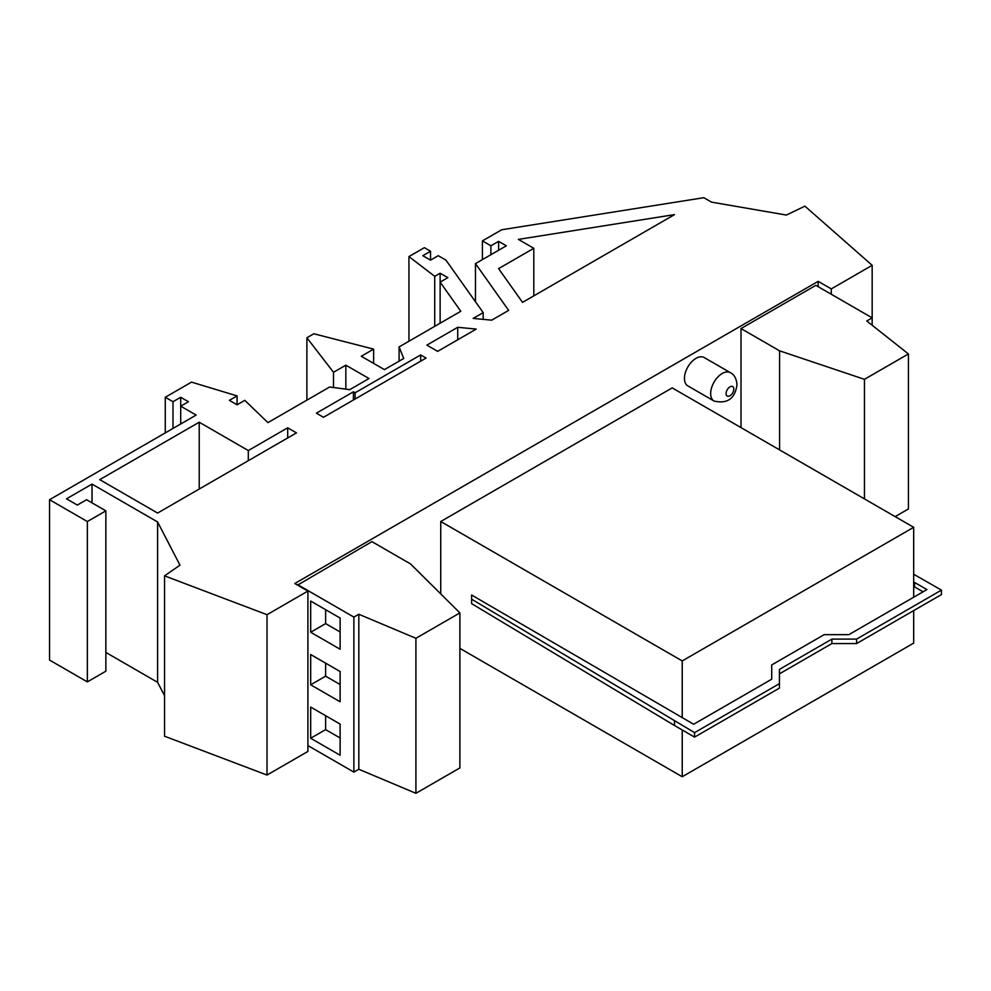 <?xml version="1.0" encoding="UTF-8"?>
<svg xmlns="http://www.w3.org/2000/svg" width="991" height="991" viewBox="0 0 991 991"><rect width="100%" height="100%" fill="white"/><g stroke="black" fill="none" stroke-linecap="round" stroke-linejoin="round"><path stroke-width="1.49" d="M730.417 372.678L704.192 357.54A16.364 9.452 120 0 0 691.582 361.926A16.364 9.452 120 0 0 684.434 378.389A16.364 9.452 120 0 0 687.828 385.883L714.053 401.033A16.364 9.452 -60 0 1 710.658 393.538A16.364 9.452 -60 0 1 717.806 377.063A16.364 9.452 -60 0 1 730.417 372.678C734.244 374.586 736.437 378.574 737.007 384.632C735.062 398.642 727.406 404.117 714.053 401.033M913.677 597.239L913.677 527.311L672.195 387.89L440.747 521.514L440.747 593.919M307.904 745.566L353.874 772.113L358.816 769.251L415.91 793.308L459.886 767.926L459.886 612.909L410.509 563.916L371.935 541.643L297.56 585.111M741.008 427.616L741.008 328.554L815.853 285.346L872.167 317.863L872.167 325.259M818.17 286.684L818.17 281.345L294.785 583.513L307.904 591.082L267.013 614.693L164.556 575.858L179.978 565.167L157.606 521.96L92.027 484.091L66.521 498.82L77.323 505.063L86.576 499.712L105.864 510.848L87.357 521.539L49.55 499.712L196.131 415.08L180.709 406.174L180.709 397.267L188.426 401.714L180.709 406.174L180.709 423.987M310.679 601.066L310.679 632.246L340.124 649.241L340.124 618.062L310.679 601.066M297.56 584.579L353.874 617.096L353.874 772.113M340.124 724.074L310.679 707.078L310.679 738.258L340.124 755.253L340.124 724.074M340.124 701.801L310.679 684.806L310.679 654.518L340.124 671.514L340.124 701.801M459.886 612.909L415.91 638.303L358.816 614.247L353.874 617.096M415.91 793.308L415.91 638.303M895.158 516.621L908.425 508.953L908.425 353.948L864.449 379.33L864.449 498.882M779.583 449.889L779.583 350.826L741.008 328.554M779.583 350.826L864.449 379.33M908.425 353.948L866.766 320.985L872.167 317.863L872.167 265.303L804.903 206.153L786.383 215.059L711.55 202.139L703.833 197.692L501.694 229.763L482.406 240.9L490.892 245.793L498.609 241.346L506.327 245.793L475.469 263.618L508.643 310.381L491.672 320.18L473.153 318.396L483.174 312.611L445.962 260.15L438.257 255.69L430.54 260.15L422.823 255.69L430.54 251.231L424.371 247.676L408.936 256.582L434.727 276.34L440.128 273.219L447.845 277.666L440.128 282.125L440.128 273.219M358.816 769.251L358.816 614.247M165.274 432.894L165.274 397.267L172.991 401.714L180.709 397.267M345.847 389.153L345.847 365.171L368.999 378.537L349.712 389.661L329.656 386.998L267.929 422.624L244.789 400.352L237.072 404.811L229.355 400.352L237.072 395.905L191.511 382.117L165.274 397.267M818.17 281.345L831.276 288.914L872.167 265.303M373.632 363.387L373.632 349.129L361.281 356.265L384.434 369.618L403.721 358.482L399.088 346.912L460.803 311.273L440.128 282.125L440.128 323.215M373.632 349.129L313.837 333.769L306.888 337.782L333.509 372.294L345.847 365.171M426.093 358.048L420.692 354.927L355.112 392.783L353.415 391.804L316.389 413.185L323.475 417.285L426.093 358.048M437.663 351.359L426.861 345.128L457.718 327.303L476.237 329.086L437.663 351.359M518.38 239.388L533.802 248.295L498.597 268.623L522.53 302.366L674.512 214.613L518.38 239.388M296.482 432.869L287.7 427.802L248.307 450.546L199.216 422.216L99.744 479.644L157.606 513.053L296.482 432.869M307.904 591.082L307.904 751.438L267.013 775.049L164.556 736.214L164.556 575.858M105.864 652.437L157.606 682.316L164.556 695.719M49.55 499.712L49.55 660.068L87.357 681.895L105.864 671.204L105.864 510.848M408.936 341.214L408.936 256.582M430.54 260.15L430.54 251.231M483.174 319.362L483.174 312.611M475.469 301.735L475.469 263.618M498.609 250.252L498.609 241.346M490.892 254.699L490.892 245.793M482.406 259.605L482.406 240.9M831.276 294.265L831.276 288.914M533.802 295.851L533.802 248.295M237.072 404.811L237.072 395.905M434.727 326.324L434.727 276.34M399.088 361.158L399.088 346.912M306.888 400.141L306.888 337.782M333.509 387.506L333.509 372.294M457.718 339.777L457.718 327.303M287.7 437.948L287.7 427.802M199.216 489.021L199.216 422.216M248.307 460.691L248.307 450.546M267.013 775.049L267.013 614.693M92.027 502.858L92.027 484.091M157.606 682.316L157.606 521.96M172.991 428.446L172.991 401.714M87.357 681.895L87.357 521.539M420.692 361.158L420.692 354.927M353.415 399.992L353.415 391.804M355.112 399.026L355.112 392.783M310.679 738.258L325.63 729.624L340.124 737.985M325.63 729.624L325.63 715.713M340.124 684.533L325.63 676.172L310.679 684.806M325.63 676.172L325.63 663.152M325.63 609.7L325.63 623.612L310.679 632.246M340.124 631.973L325.63 623.612M913.677 574.247L941.45 590.116L856.583 639.108L831.895 639.108L779.434 669.396L779.434 683.654L694.567 732.646L471.592 599.159L471.605 595.009L693.663 724.26L771.716 679.194L771.716 664.936L824.178 634.649L848.866 634.649L926.932 589.583L913.677 581.94M682.229 729.971L682.229 776.746L459.886 648.374M913.677 527.311L682.229 660.935L682.229 717.657M682.229 660.935L440.747 521.514M682.229 776.746L913.677 643.122L913.677 610.605M923.067 591.813L913.677 586.399M856.583 639.108L856.583 643.568L941.45 594.563L941.45 590.116M856.583 643.568L831.895 643.568L831.895 639.108M831.895 643.568L779.434 673.855M694.567 732.646L694.567 737.106L779.434 688.101L779.434 683.654M694.567 737.106L674.512 725.523L674.512 721.064M674.512 725.523L471.592 603.618L471.592 599.159M733.811 389.079A5.451 3.146 120 0 0 729.958 386.862A5.451 3.146 120 0 0 726.093 393.538A5.451 3.146 120 0 0 729.958 395.768A5.451 3.146 120 0 0 733.811 389.079M914.582 586.92L914.582 582.46"/></g></svg>
